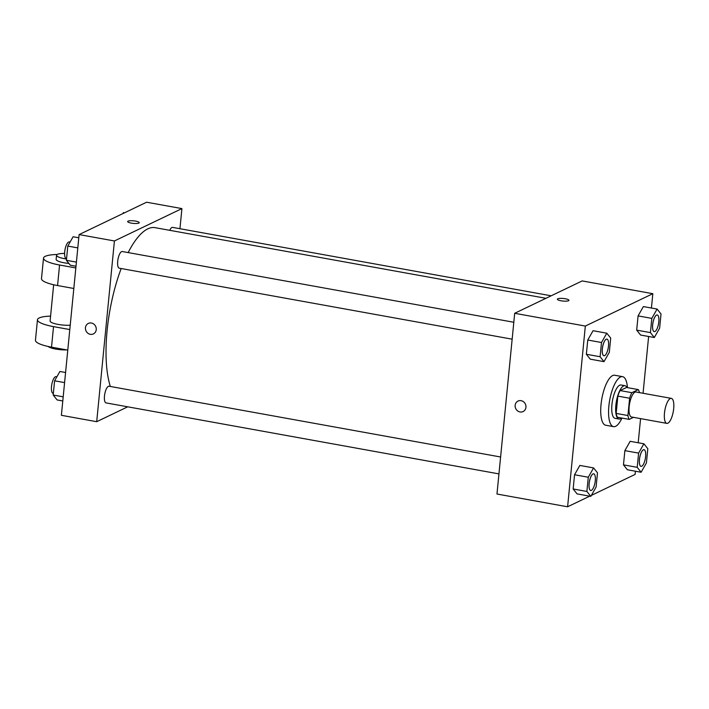 <?xml version="1.0" encoding="UTF-8"?>
<svg xmlns="http://www.w3.org/2000/svg" width="709" height="709" viewBox="0 0 709 709"><rect width="100%" height="100%" fill="white"/><g stroke="black" fill="none" stroke-linecap="round" stroke-linejoin="round"><path stroke-width="1.06" d="M667.869 423.193A12.7 4.254 -79.8 0 1 666.823 423.37A12.7 4.254 -79.8 0 1 664.891 410.112A12.7 4.254 -79.8 0 1 671.343 398.378A12.7 4.254 -79.8 0 1 673.506 410.139A12.7 4.254 -79.8 0 1 667.869 423.193M666.823 423.37L631.506 416.989A12.7 4.254 -79.8 0 1 629.574 403.731A12.7 4.254 -79.8 0 1 636.017 391.997L671.343 398.378M638.304 389.596L631.843 392.689A16.387 5.495 -79.8 0 0 629.627 398.236L617.849 396.109A16.387 5.495 -79.8 0 1 620.074 390.562L626.526 387.469L638.304 389.596A16.387 5.495 -79.8 0 1 639.438 392.618M629.627 398.236L627.926 415.527A16.387 5.495 -79.8 0 0 629.229 419.391L633.491 417.344M617.849 396.109L616.156 413.4L627.926 415.527M616.156 413.4A16.387 5.495 -79.8 0 0 617.45 417.264L629.229 419.391M627.013 387.557A16.927 5.672 100.2 0 0 625.001 385.705A16.927 5.672 100.2 0 0 615.855 405.309A16.927 5.672 100.2 0 0 618.984 419.028A16.927 5.672 100.2 0 0 621.509 417.991M618.984 419.028L615.058 418.319A16.927 5.672 -79.8 0 1 611.929 404.6A16.927 5.672 -79.8 0 1 621.075 384.996L625.001 385.705M620.074 390.562L631.843 392.689M621.961 418.08A25.4 8.508 -79.8 0 1 615.651 426.304A25.4 8.508 -79.8 0 1 613.551 426.65A25.4 8.508 -79.8 0 1 609.687 400.142A25.4 8.508 -79.8 0 1 622.582 376.665A25.4 8.508 -79.8 0 1 627.456 387.637M613.551 426.65L605.699 425.232A25.4 8.508 -79.8 0 1 601.844 398.724A25.4 8.508 -79.8 0 1 614.73 375.247L622.582 376.665M606.798 333.195L593.061 330.713L587.761 340.028L586.361 354.261L590.269 359.171L604.006 361.652L609.306 352.329L610.697 338.096L606.798 333.195L601.498 342.509L600.098 356.742L604.006 361.652M657.11 309.062L643.373 306.58L638.073 315.904L636.682 330.128L640.581 335.038L654.318 337.519L659.618 328.196L661.018 313.972L657.11 309.062L651.81 318.385L650.419 332.61L654.318 337.519M651.42 308.034L652.829 293.694L585.333 326.06L567.608 506.784L589.72 496.176M591.35 495.405L635.104 474.418L635.424 471.219M638.206 442.762L640.573 418.629M643.063 393.265L648.629 336.491M593.584 467.913L579.847 465.432L574.547 474.755L573.156 488.98L577.064 493.889L590.792 496.371L596.092 487.048L597.492 472.823L593.584 467.913L588.284 477.237L586.892 491.461L590.792 496.371M643.905 443.79L630.168 441.308L624.868 450.632L623.468 464.856L627.376 469.766L641.113 472.247L646.413 462.924L647.804 448.7L643.905 443.79L638.605 453.113L637.205 467.337L641.113 472.247M652.829 293.694L582.195 280.924L514.69 313.289L496.974 494.022L567.608 506.784M514.69 313.289L585.333 326.06M523.065 411.566A5.823 5.326 64.4 0 1 519.998 411.964A5.823 5.326 64.4 0 1 515.221 407.01A5.823 5.326 64.4 0 1 518.031 401.064A5.823 5.326 64.4 0 1 525.351 404.015A5.823 5.326 64.4 0 1 523.065 411.566A5.823 5.326 64.4 0 1 519.989 411.964A5.823 5.326 64.4 0 1 515.221 407.01A5.823 5.326 64.4 0 1 518.031 401.064M568.556 300.74A5.823 1.294 -174.4 0 1 562.024 300.935A5.823 1.294 -174.4 0 1 557.363 299.198A5.823 1.294 -174.4 0 1 563.283 298.48A5.823 1.294 -174.4 0 1 568.946 300.332A5.823 1.294 -174.4 0 1 568.556 300.74M557.363 299.198A5.823 1.294 -174.4 0 1 563.283 298.489A5.823 1.294 -174.4 0 1 568.946 300.341M110.356 386.476A88.882 29.796 -79.8 0 1 121.177 268.525M128.152 252.581A88.882 29.796 -79.8 0 1 155.12 227.678L545.957 298.303M512.155 339.177L119.254 268.179A8.464 2.836 -79.8 0 1 117.969 259.343A8.464 2.836 -79.8 0 1 122.267 251.518L513.812 322.267M498.95 473.896L106.04 402.898A8.464 2.836 -79.8 0 1 104.755 394.062A8.464 2.836 -79.8 0 1 109.053 386.237L500.607 456.995M169.743 230.319A8.464 2.836 -79.8 0 1 172.579 227.385L551.177 295.804M79.107 234.582L146.603 202.216L181.921 208.597L179.944 228.723L181.921 208.597L114.424 240.963L96.699 421.695L127.717 406.815L96.699 421.695L61.382 415.306L79.107 234.582L114.424 240.963L96.699 421.695M640.998 466.345L641.033 466.354A8.464 2.836 -79.8 0 1 640.998 466.345A8.464 2.836 -79.8 0 1 639.713 457.509A8.464 2.836 -79.8 0 1 644.011 449.683A8.464 2.836 -79.8 0 1 644.029 449.692A8.464 2.836 -79.8 0 1 645.491 457.535A8.464 2.836 -79.8 0 1 641.734 466.238A8.464 2.836 -79.8 0 1 641.033 466.354A8.464 2.836 -79.8 0 1 639.748 457.518A8.464 2.836 -79.8 0 1 644.047 449.692L644.011 449.683M630.168 441.308L624.868 450.632L638.605 453.113M624.868 450.632L623.468 464.856L637.205 467.337M623.468 464.856L627.376 469.766M654.212 331.626L654.239 331.626A8.464 2.836 -79.8 0 1 654.212 331.626A8.464 2.836 -79.8 0 1 652.927 322.79A8.464 2.836 -79.8 0 1 657.225 314.964A8.464 2.836 -79.8 0 1 657.234 314.964A8.464 2.836 -79.8 0 1 658.696 322.808A8.464 2.836 -79.8 0 1 654.939 331.511A8.464 2.836 -79.8 0 1 654.239 331.626A8.464 2.836 -79.8 0 1 652.954 322.79A8.464 2.836 -79.8 0 1 657.252 314.964L657.252 314.964M643.373 306.58L638.073 315.904L651.81 318.385M638.073 315.904L636.682 330.128L650.419 332.61M636.682 330.128L640.581 335.038M590.712 490.477L590.686 490.477A8.464 2.836 -79.8 0 1 590.686 490.477A8.464 2.836 -79.8 0 1 589.401 481.641A8.464 2.836 -79.8 0 1 593.699 473.816A8.464 2.836 -79.8 0 1 593.708 473.816L593.725 473.816A8.464 2.836 -79.8 0 1 595.17 481.659A8.464 2.836 -79.8 0 1 591.412 490.362A8.464 2.836 -79.8 0 1 590.712 490.477A8.464 2.836 -79.8 0 1 589.427 481.641A8.464 2.836 -79.8 0 1 593.725 473.816M579.847 465.432L574.547 474.755L588.284 477.237M574.547 474.755L573.156 488.98L586.892 491.461M573.156 488.98L577.064 493.889M603.926 355.758L603.891 355.75A8.464 2.836 -79.8 0 1 603.891 355.75A8.464 2.836 -79.8 0 1 602.606 346.914A8.464 2.836 -79.8 0 1 606.904 339.088A8.464 2.836 -79.8 0 1 606.922 339.097L606.939 339.097A8.464 2.836 -79.8 0 1 608.384 346.94A8.464 2.836 -79.8 0 1 604.626 355.643A8.464 2.836 -79.8 0 1 603.926 355.758A8.464 2.836 -79.8 0 1 602.641 346.923A8.464 2.836 -79.8 0 1 606.939 339.097M593.061 330.713L587.761 340.028L601.498 342.509M587.761 340.028L586.361 354.261L600.098 356.742M586.361 354.261L590.269 359.171M124.492 212.824L123.419 212.629L122.861 213.595M65.582 372.509L59.893 371.481L54.593 380.804L53.193 395.028L57.101 399.938L62.791 400.966M54.593 380.804L64.59 382.603M53.193 395.028L63.198 396.836M53.361 393.38L53.069 393.327A8.464 2.836 -79.8 0 1 51.784 384.491A8.464 2.836 -79.8 0 1 56.073 376.665L56.862 376.807M78.788 237.781L73.098 236.753L67.798 246.076L66.407 260.3L70.315 265.21L76.005 266.238M67.798 246.076L77.804 247.884M66.407 260.3L76.404 262.108M66.566 258.661L66.274 258.608A8.464 2.836 -79.8 0 1 64.989 249.772A8.464 2.836 -79.8 0 1 69.287 241.946L70.067 242.088M139.248 222.688A5.823 1.294 5.6 0 0 135.57 221.111A5.823 1.294 -174.4 0 1 139.248 222.688A5.823 1.294 -174.4 0 1 133.336 223.406A5.823 1.294 -174.4 0 1 127.664 221.554A5.823 1.294 -174.4 0 1 135.57 221.111A5.823 1.294 5.6 0 0 127.664 221.554M181.921 208.597L114.424 240.963M88.333 323.419A5.823 5.326 -115.6 0 0 85.452 327.691A5.823 5.326 64.4 0 1 88.333 323.419A5.823 5.326 64.4 0 1 95.653 326.362A5.823 5.326 64.4 0 1 93.366 333.921A5.823 5.326 64.4 0 1 87.81 333.186A5.823 5.326 64.4 0 1 85.452 327.691A5.823 5.326 -115.6 0 0 87.81 333.186A5.823 5.326 -115.6 0 0 93.366 333.912M53.654 284.752L50.1 320.973A12.7 2.818 5.6 0 0 56.906 324.173A12.7 2.818 5.6 0 0 70.218 325.192M69.792 329.561L53.529 326.619A25.4 5.637 -174.4 0 1 37.462 319.732A25.4 5.637 -174.4 0 1 50.578 316.117M57.172 254.487A25.4 5.637 5.6 0 0 43.506 258.12L41.494 278.655A25.4 5.637 5.6 0 0 57.562 285.55L73.816 288.483M37.462 319.732L35.45 340.267A25.4 5.637 5.6 0 0 51.518 347.162L67.78 350.095M48.15 346.488A12.7 2.818 5.6 0 0 66.646 349.892M66.531 259.007A12.7 2.818 -174.4 0 1 56.543 255.249L56.144 259.361A12.7 2.818 5.6 0 0 68.897 263.438M43.506 258.12A25.4 5.637 5.6 0 0 59.574 265.015L75.836 267.949M56.543 255.249A12.7 2.818 -174.4 0 1 64.616 253.423M53.529 326.619L51.518 347.162M59.574 265.015L57.562 285.55"/></g></svg>
